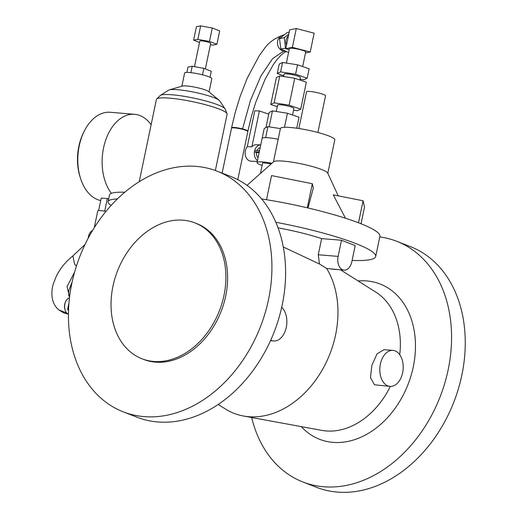 <?xml version="1.0" encoding="UTF-8"?>
<svg xmlns="http://www.w3.org/2000/svg" width="518" height="518" viewBox="0 0 518 518"><rect width="100%" height="100%" fill="white"/><g stroke="black" fill="none" stroke-linecap="round" stroke-linejoin="round"><path stroke-width="0.78" d="M286.37 63.06L289.394 48.582A8.333 1.204 11.8 0 1 291.524 48.226A8.333 1.204 11.8 0 1 300.615 49.773A8.333 1.204 11.8 0 1 305.711 51.994L302.667 66.557M283.56 76.515L284.052 74.145A8.333 1.204 11.8 0 1 286.182 73.789A8.333 1.204 11.8 0 1 295.273 75.337A8.333 1.204 11.8 0 1 300.369 77.551L299.857 80.012M276.249 111.493L277.59 105.083A8.333 1.204 11.8 0 1 279.72 104.727A8.333 1.204 11.8 0 1 288.811 106.274A8.333 1.204 11.8 0 1 293.907 108.495L292.547 114.99M271.937 163.241A16.667 2.409 -168.2 0 0 261.325 161.862A16.667 2.409 -168.2 0 0 257.064 162.574A16.667 2.409 -168.2 0 0 262.095 165.449M257.064 162.574L262.127 138.358A16.667 2.409 11.8 0 1 265.222 137.626A16.667 2.409 11.8 0 1 266.381 137.646A16.667 2.409 11.8 0 1 267.696 137.723A16.667 2.409 11.8 0 1 278.16 139.251M265.222 137.626L267.696 137.723M305.51 52.953L310.224 52.007L314.154 33.171L296.309 28.522L292.372 47.358L310.224 52.007M289.186 49.586L285.742 48.692L292.372 47.358M285.742 48.692L289.679 29.856L296.309 28.522M280.387 128.593L267.923 126.645L264.225 128.425L262.173 138.241M265.676 137.406L267.923 126.645M296.73 128.205L299.028 117.204L287.425 113.241L272.462 110.897L269.095 112.516L265.941 127.596M284.492 127.298L287.425 113.241M269.127 126.832L272.462 110.897M274.145 102.823L289.115 105.167L300.718 109.136L306.339 82.226L294.736 78.263L279.765 75.919L276.398 77.538L270.778 104.448L274.145 102.823L279.765 75.919M289.115 105.167L294.736 78.263M277.26 106.663L270.778 104.448M300.718 109.136L297.351 110.755L293.557 110.159M280.607 71.885L295.577 74.229L307.18 78.192L309.149 68.771L297.546 64.808L282.575 62.464L279.208 64.09L277.24 73.504L280.607 71.885L282.575 62.464M295.577 74.229L297.546 64.808M283.722 75.719L277.24 73.504M307.18 78.192L303.813 79.811L300.019 79.222M258.074 157.757A5.556 4.17 -87.7 0 1 256.423 152.525L259.142 152.635M256.928 150.57A5.556 4.17 -87.7 0 1 260.172 147.695M259.272 152.02L254.383 151.826L254.662 150.485L259.55 150.673M254.383 151.826L256.423 152.525M286.512 44.988A8.333 7.815 -101.4 0 1 285.981 42.877A8.333 7.815 -101.4 0 1 288.448 35.729M285.852 48.155L280.801 48.957L279.513 38.617L284.246 37.665L288.791 34.071M285.535 48.006L284.246 37.665M289.206 32.097L287.276 32.485L279.513 38.617M280.801 48.957L288.565 52.564M289.161 49.689L288.63 49.443M286.124 51.431A8.333 7.815 -101.4 0 1 277.538 44.263A8.333 7.815 -101.4 0 1 283.631 34.971L284.291 34.842M280.044 42.482A8.333 7.815 78.6 0 0 280.296 44.522M231.656 128.03A8.333 1.204 11.8 0 1 231.552 127.771A8.333 1.204 11.8 0 1 242.579 128.911A8.333 1.204 11.8 0 1 247.863 131.183A8.333 1.204 11.8 0 1 247.727 131.339M257.304 161.428L251.055 161.182A8.333 6.255 -87.7 0 1 245.357 150.796A8.333 6.255 -87.7 0 1 247.293 146.678L251.877 146.853A8.333 6.255 -87.7 0 1 256.293 144.71L260.761 144.885A8.333 6.255 92.3 0 0 254.688 150.485M254.403 151.832A8.333 6.255 92.3 0 0 257.485 160.567M251.877 146.853L259.376 110.962L254.791 110.781L247.293 146.678M268.751 114.161L259.376 110.962M194.988 222.915L196.698 223.582A72.915 54.701 111.3 0 1 223.737 303.82A72.915 54.701 111.3 0 1 155.426 362.134A72.915 54.701 111.3 0 1 143.661 359.427L141.945 358.76A72.915 54.701 -68.7 0 0 153.71 361.467A72.915 54.701 -68.7 0 0 222.028 303.153A72.915 54.701 -68.7 0 0 194.988 222.915A72.915 54.701 -68.7 0 0 183.223 220.208A72.915 54.701 -68.7 0 0 114.905 278.522A72.915 54.701 -68.7 0 0 141.945 358.76M217.152 171.186L230.84 176.528A129.163 96.898 111.3 0 1 278.742 318.661A129.163 96.898 111.3 0 1 157.725 421.963A129.163 96.898 111.3 0 1 136.888 417.171L123.2 411.823A129.163 96.898 -68.7 0 0 144.043 416.614A129.163 96.898 -68.7 0 0 265.054 313.319A129.163 96.898 -68.7 0 0 217.152 171.186A129.163 96.898 -68.7 0 0 196.316 166.395A129.163 96.898 -68.7 0 0 75.298 269.69A129.163 96.898 -68.7 0 0 123.2 411.823M218.188 404.448L225.304 408.935A90.274 67.728 -68.7 0 0 243.402 416.006A90.274 67.728 -68.7 0 0 248.575 416.692A90.274 67.728 -68.7 0 0 324.32 366.161A90.274 67.728 -68.7 0 0 326.683 268.499L344.056 270.137A11.111 7.168 94.7 0 0 351.819 261.732L355.186 245.59L341.504 240.248L338.131 256.391A11.111 7.168 94.7 0 0 342.722 269.826A11.111 7.168 94.7 0 0 344.056 270.137M298.847 128.516L306.514 91.828A9.719 1.405 11.8 0 1 310.042 91.479A9.719 1.405 11.8 0 1 320.26 93.402A9.719 1.405 11.8 0 1 325.544 95.811L317.884 132.491M338.209 195.83L327.693 173.038A27.778 4.008 -168.2 0 0 311.337 166.252A27.778 4.008 -168.2 0 0 283.463 161.13A27.778 4.008 -168.2 0 0 273.621 161.745L247.06 185.36M273.426 161.92L280.406 128.496A27.778 4.008 11.8 0 1 290.488 127.499A27.778 4.008 11.8 0 1 319.684 132.977A27.778 4.008 11.8 0 1 334.79 139.86L327.803 173.284M76.431 266.051A8.333 2.953 -133.2 0 1 74.586 264.122L72.863 255.924L85.023 244.496M80.264 177.512A41.667 26.884 -85.3 0 1 84.058 131.604M94.25 227.739L97.76 210.93A8.333 1.204 11.8 0 1 105.963 211.409M88.177 238.248A9.026 5.827 -85.3 0 1 92.599 230.426M151.126 124.741A44.444 28.678 94.7 0 0 139.918 115.54A44.444 28.678 94.7 0 0 134.583 114.297A44.444 28.678 94.7 0 0 104.811 142.864A44.444 28.678 94.7 0 0 111.376 193.318M100.712 200.55A44.444 28.678 -85.3 0 1 97.611 199.631A44.444 28.678 -85.3 0 1 78.496 150.026A44.444 28.678 -85.3 0 1 110.263 112.283L134.583 114.297M108.631 199.1L107.336 198.575L101.23 198.07L98.614 210.593M222.131 173.129L231.52 128.192A8.333 1.204 11.8 0 1 234.544 127.888A8.333 1.204 11.8 0 1 243.305 129.532A8.333 1.204 11.8 0 1 247.837 131.598L237.794 179.668M194.47 66.667L199.812 41.11A5.556 0.803 11.8 0 1 201.826 40.909A5.556 0.803 11.8 0 1 207.666 42.003A5.556 0.803 11.8 0 1 210.69 43.383L205.348 68.946M219.14 100.285L208.637 91.556A13.889 2.007 -168.2 0 0 186.856 85.988A13.889 2.007 -168.2 0 0 182.401 86.072L169.289 89.873A26.386 3.807 11.8 0 1 177.752 89.711A26.386 3.807 11.8 0 1 219.14 100.285A26.386 3.807 11.8 0 1 219.677 100.855L225.026 108.838A33.333 4.811 11.8 0 1 225.175 109.11L227.046 113.675A36.111 5.212 11.8 0 1 227.104 114.206L215.346 170.506M181.87 86.228L184.628 73.038A13.889 2.007 11.8 0 1 189.666 72.539A13.889 2.007 11.8 0 1 204.267 75.278A13.889 2.007 11.8 0 1 211.817 78.717L209.065 91.906M139.219 181.721L156.41 99.437A36.111 5.212 11.8 0 1 156.682 98.977L160.224 95.539A33.333 4.811 11.8 0 1 160.463 95.351A33.333 4.811 11.8 0 1 172.073 94.768A33.333 4.811 11.8 0 1 204.927 100.751A33.333 4.811 11.8 0 1 225.026 108.838M156.682 98.977A36.111 5.212 11.8 0 1 169.516 98.135A36.111 5.212 11.8 0 1 205.911 104.83A36.111 5.212 11.8 0 1 227.046 113.675M68.428 314.141A8.333 5.374 -85.3 0 1 68.331 314.102A8.333 5.374 -85.3 0 1 64.646 305.737A8.333 5.374 -85.3 0 1 69.483 297.837M307.957 207.977L313.299 188.17L312.328 183.722L307.291 207.822M361.033 223.776L364.497 207.213L363.092 200.783L333.255 194.846L345.506 218.253M352.091 260.418A91.667 13.235 -168.2 0 0 375.686 256.514A91.667 13.235 -168.2 0 0 275.835 222.274M261.616 198.938A91.667 13.235 11.8 0 1 379.901 236.331L375.686 256.514M331.585 269.107L337.425 269.587M270.752 340.125A18.052 11.649 94.7 0 0 271.503 340.462A18.052 11.649 94.7 0 0 273.672 340.967A18.052 11.649 94.7 0 0 286.117 328.056A18.052 11.649 94.7 0 0 281.701 307.323M283.301 246.995L319.483 264.005L326.683 268.499M278.062 227.842A56.941 8.223 11.8 0 1 321.633 238.604L318.259 254.752L319.483 264.005M395.156 350.906A18.052 11.649 94.7 0 0 392.987 350.401A18.052 11.649 94.7 0 0 380.082 365.734A18.052 11.649 94.7 0 0 387.846 385.884A18.052 11.649 94.7 0 0 390.015 386.389A18.052 11.649 94.7 0 0 402.92 371.063A18.052 11.649 94.7 0 0 395.156 350.906M392.987 350.401L384.013 349.663L377.02 353.891L371.853 365.378L370.48 377.628L374.469 384.783L390.015 386.389M243.402 416.006L321.795 430.38A75 56.261 -68.7 0 0 326.094 430.95A75 56.261 -68.7 0 0 390.319 386.409M399.734 354.681A75 56.261 -68.7 0 0 375.783 292.1L340.533 269.846M301.243 426.612A83.333 62.516 -68.7 0 0 332.964 442.359A83.333 62.516 -68.7 0 0 413.273 366.886A83.333 62.516 -68.7 0 0 366.686 280.924A83.333 62.516 -68.7 0 0 358.113 280.944M396.801 241.323L410.489 246.665A129.163 96.898 111.3 0 1 458.391 388.804A129.163 96.898 111.3 0 1 337.373 492.1A129.163 96.898 111.3 0 1 316.537 487.308L302.849 481.967A129.163 96.898 -68.7 0 0 323.685 486.758A129.163 96.898 -68.7 0 0 444.703 383.456A129.163 96.898 -68.7 0 0 396.801 241.323A129.163 96.898 -68.7 0 0 379.772 236.946M251.677 417.521A129.163 96.898 -68.7 0 0 302.849 481.967M321.633 238.604L341.504 240.248M68.978 302.797L67.631 309.252L68.512 310.664M68.557 309.33L67.631 309.252M64.944 309.479A8.333 6.307 -86.2 0 1 66 300.939M117.385 198.951A62.497 9.02 -168.2 0 0 108.094 201.664L109.499 194.936A62.497 9.02 11.8 0 1 124.799 192.243M108.094 201.664A62.497 9.02 -168.2 0 0 111.124 205.432M160.463 95.351L168.564 90.177A26.386 3.807 11.8 0 1 169.289 89.873M210.01 77.266L211.266 71.251L203.852 68.363L192.217 66.259L187.995 67.049L186.869 72.429M202.506 74.812L203.852 68.363M190.883 72.656L192.217 66.259M197.844 39.355L209.479 41.453L216.887 44.347L219.697 30.892L212.289 28.004L200.654 25.9L196.426 26.69L193.615 40.145L197.844 39.355L200.654 25.9M209.479 41.453L212.289 28.004M199.534 42.457L193.615 40.145M216.887 44.347L212.658 45.137L210.405 44.729M104.707 211.169L107.336 198.575M271.283 163.824L262.652 162.781L260.418 173.485M266.505 199.715L271.549 175.596L312.328 183.722M363.092 200.783L358.495 222.785M242.579 128.911L250.44 100.473L260.936 75.965L272.559 58.683L283.56 51.211M66.803 313.06L58.748 309.9L63.843 312.976L68.428 314.154M72.164 281.85L68.868 290.333L68.59 294.865L69.548 297.248L67.055 286.499L74.56 272.254M338.131 256.391L318.259 254.752M283.637 34.984C274.793 38.008 268.214 42.787 263.908 49.307L259.291 55.666L247.222 78.186L240.015 96.762L235.295 112.225L231.552 127.771M286.26 51.496L283.501 53.069L280.594 55.581L277.059 59.538L273.284 64.711L265.112 79.202L255.639 102.57L251.444 116.356L247.863 131.183M270.493 340.708L273.672 340.967M73.032 255.782C65.844 261.448 60.237 268.324 56.216 276.418L53.289 283.974C51.606 289.62 51.418 295.04 52.732 300.239C53.788 304.092 55.789 307.31 58.748 309.894"/></g></svg>
